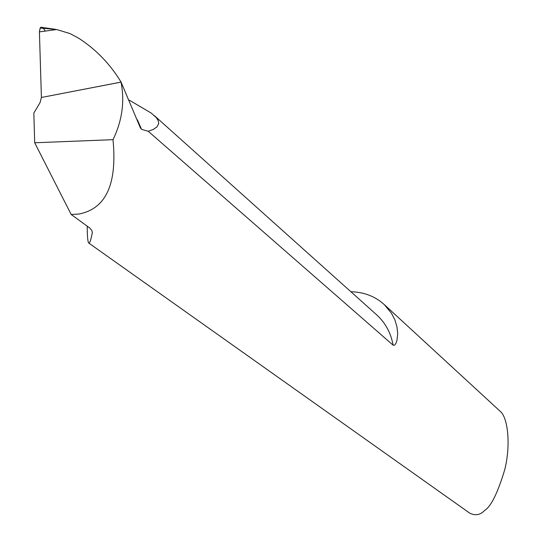 <?xml version="1.0" encoding="UTF-8"?>
<svg xmlns="http://www.w3.org/2000/svg" width="542" height="542" viewBox="0 0 542 542"><rect width="100%" height="100%" fill="white"/><g stroke="black" fill="none" stroke-linecap="round" stroke-linejoin="round"><path stroke-width="0.81" d="M350.904 291.752C364.068 292.077 375.206 296.372 384.312 304.638L391.507 313.303L394.888 319.895L396.988 326.853L397.699 333.913L396.934 340.484L395.965 343.249L394.63 345.139L393.106 345.179L148.244 131.286L141.57 129.348L140.392 127.871L121.062 82.093L41.402 97.479L40.054 102.641L33.828 113.075L34.702 142.77L112.993 139.673C117.343 183.995 105.988 208.785 78.922 214.043L71.165 214.483L89.843 228.087L91.889 230.486L92.316 232.66C90.887 240.133 89.701 243.595 88.752 243.053C87.75 241.874 87.242 236.224 87.215 226.116M42.506 27.418L40.833 27.296L40.169 27.988L56.639 29.525L39.417 31.89L41.402 97.479L121.035 82.12C124.836 101.727 122.153 120.913 112.993 139.673M384.319 304.631L500.036 411.154C508.064 417.238 510.889 445.361 504.731 469.711C497.725 492.963 491.005 506.567 484.582 510.53C480.192 515.063 475.212 515.916 469.636 513.084L88.807 243.094M137.011 104.714L151.211 113.082L156.32 117.621L158.372 120.954L158.684 123.678L156.923 126.936L153.291 129.43L148.244 131.286M34.702 142.77L71.165 214.483M56.639 29.525L69.911 33.543L78.075 37.852C95.582 49.01 109.89 63.712 121.001 81.971M39.417 31.89L40.169 27.988M41.402 97.479L39.417 31.91C40.155 25.969 42.093 25.698 45.243 31.09M141.57 129.348L137.322 119.707M393.106 345.179C390.918 333.032 385.504 322.985 376.886 315.031L154.409 115.67M56.131 29.593L52.262 28.868M129.396 100.209L151.211 113.082M55.196 29.254L40.833 27.296"/></g></svg>

